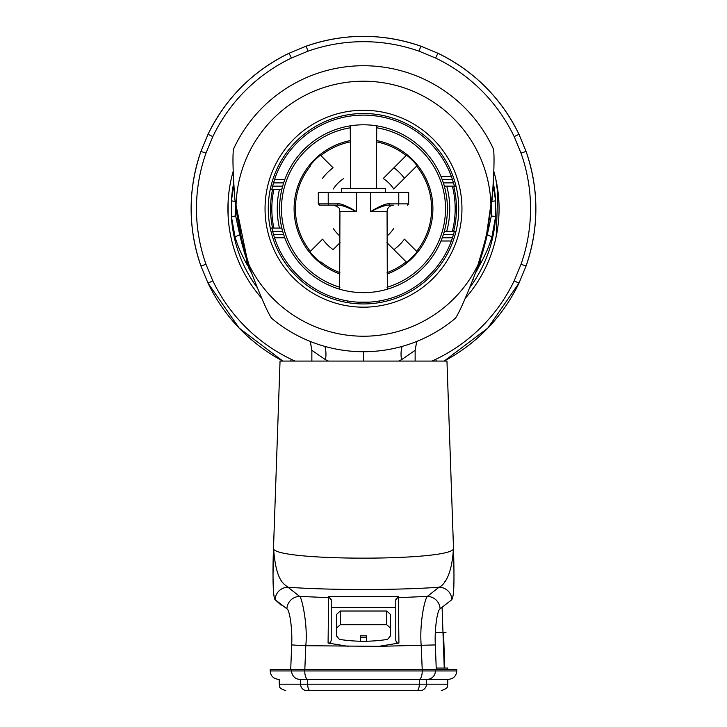 <?xml version="1.0" encoding="UTF-8"?>
<svg xmlns="http://www.w3.org/2000/svg" width="727" height="727" viewBox="0 0 727 727"><rect width="100%" height="100%" fill="white"/><g stroke="black" fill="none" stroke-linecap="round" stroke-linejoin="round"><path stroke-width="1.09" d="M387.064 272.625A68.111 68.111 0 0 0 406.12 261.847L393.925 249.652A50.999 50.999 0 0 0 404.43 239.156L416.626 251.342A68.111 68.111 0 0 0 416.626 166.101L393.725 188.993A36.096 36.096 0 0 0 383.229 178.497L406.12 155.596A68.111 68.111 0 0 0 376.413 141.847M404.43 178.297A50.999 50.999 0 0 0 393.925 167.792L406.584 155.142A68.756 68.756 0 0 1 417.08 165.638L393.725 188.993M340.082 242.636L333.075 249.652A50.999 50.999 0 0 1 322.57 239.156L309.92 251.806A68.756 68.756 0 0 0 320.416 262.302L320.88 261.847A68.111 68.111 0 0 0 339.936 272.625M322.57 178.297A50.999 50.999 0 0 1 333.075 167.792L320.416 155.142A68.756 68.756 0 0 0 309.92 165.638L310.374 166.101A68.111 68.111 0 0 0 310.374 251.342L322.57 239.156M333.075 167.792L320.88 155.596A68.111 68.111 0 0 1 350.587 141.847M393.925 167.792L383.229 178.497M398.778 192.255L398.778 203.878L408.692 203.878L408.692 192.255L356.384 192.255L356.384 211.63C346.697 206.822 340.436 204.669 337.582 205.168L319.598 205.168L318.308 203.878L328.222 203.878L328.613 205.168L333.484 205.168C342.308 208.24 338.7 209.712 339.936 211.63L339.654 289.192M349.042 207.34L350.269 207.995M389.418 205.168L389.808 203.878C386.61 203.169 380.212 205.75 370.616 211.63L387.064 211.63C387.409 207.74 389.563 205.587 393.516 205.168L389.418 205.168C386.564 204.669 380.303 206.822 370.616 211.63L370.616 192.255M356.384 192.255L318.308 192.255L318.308 203.878M339.936 211.63L356.384 211.63C346.779 205.75 340.381 203.169 337.192 203.878L328.222 203.878L328.222 192.255M385.446 192.255L385.446 188.384L341.554 188.384L341.554 192.255M379.639 300.933L379.639 302.568M347.361 300.933L347.361 302.568M362.2 303.941L360.901 303.913M359.62 303.868L358.366 303.804M358.338 303.804L357.13 303.732M355.93 303.641L354.776 303.55M352.622 303.323L351.641 303.204M350.723 303.086L349.887 302.968M348.415 302.741L347.942 302.668M377.876 302.859L377.113 302.968M375.359 303.204L374.378 303.323M373.333 303.441L372.369 303.532M372.224 303.541L371.07 303.641M369.87 303.732L368.634 303.804M368.525 303.813L367.38 303.868M366.099 303.913L364.8 303.941M454.457 231.313L453.475 234.548A93.61 93.61 0 0 1 452.267 238.438M453.475 182.895A93.61 93.61 0 0 0 452.485 179.669L451.367 176.443L440.971 176.443L442.234 179.669A83.923 83.923 0 0 1 443.352 182.895L453.475 182.895L454.457 186.13M442.234 237.774L452.485 237.774L451.367 241L440.971 241L442.234 237.774A83.923 83.923 0 0 0 443.352 182.895L444.442 186.13L456.002 186.13M440.971 241A83.923 83.923 0 0 1 284.766 237.774L283.648 234.548A83.923 83.923 0 0 1 282.676 231.313L281.722 228.087L272.58 228.087A92.965 92.965 0 0 1 272.58 189.356L281.722 189.356L282.676 186.13A83.923 83.923 0 0 0 282.676 231.313L272.661 231.313L271.798 228.087M272.58 189.356L270.271 189.356M271.798 189.356L272.661 186.13L282.676 186.13A83.923 83.923 0 0 0 283.757 234.894A83.923 83.923 0 0 1 279.577 208.722M272.58 228.087L270.271 228.087M363.5 303.95A95.228 95.228 0 0 1 268.272 208.722A95.228 95.228 0 0 1 363.5 113.503A95.228 95.228 0 0 1 458.728 208.722A95.228 95.228 0 0 1 363.5 303.95M363.5 307.176A98.454 98.454 0 0 0 461.954 208.722A98.454 98.454 0 0 0 363.5 110.268A98.454 98.454 0 0 0 265.046 208.722A98.454 98.454 0 0 0 363.5 307.176M491.007 208.649A127.507 127.507 0 0 0 363.5 81.215A127.507 127.507 0 0 0 235.993 208.649L239.138 227.651L234.939 199.907C232.94 173.226 232.467 156.305 233.503 149.144A143.001 143.001 0 0 1 493.497 149.144C494.533 156.305 494.06 173.226 492.061 199.907L487.881 227.56A322.788 322.788 0 0 1 484.255 243.809L475.931 271.698C466.316 296.652 459.5 312.156 455.484 318.208A143.001 143.001 0 0 1 271.516 318.208C267.5 312.156 260.684 296.652 251.079 271.698L242.754 243.845A322.788 322.788 0 0 1 239.138 227.651L239.083 227.387M487.917 227.387L492.061 199.907L488.353 225.079M248.298 263.365A127.507 127.507 0 0 0 478.702 263.365M253.559 278.577L253.287 277.85M251.006 271.498L247.725 261.556M247.453 260.675L234.948 200.007M234.894 199.507L234.239 192.691M251.079 271.698L242.754 243.845M492.942 190.41L486.772 232.967M472.65 280.677L473.695 277.896M484.255 243.809L475.931 271.698M486.708 233.258L485.354 239.283M485.291 239.565L479.593 260.53M479.284 261.538L476.003 271.471M235.993 208.649L238.656 225.125M235.448 204.423L235.675 215.974L239.71 234.712C243 248.161 245.381 256.477 246.862 259.639L249.27 268.908L249.779 267.918M248.143 265.946L247.78 262.883A12.913 12.913 0 0 0 249.27 268.908L251.542 273.043A129.115 129.115 0 0 1 249.27 268.908L249.743 269.735M477.221 267.918L477.73 268.908A12.913 12.913 39.9 0 0 479.22 262.883L479.22 261.729L479.22 262.883A12.913 12.913 0 0 1 477.73 268.908A129.115 129.115 0 0 1 475.458 273.043M246.862 259.639A12.913 10.069 154 0 0 247.434 265.291C241.9 255.586 237.793 246.208 235.112 237.156L231.395 216.619A132.341 132.341 0 0 0 256.913 287.174M477.257 269.735L479.566 265.291A12.913 10.069 26 0 0 480.138 259.639L479.22 262.883A12.913 12.913 39.9 0 1 477.73 268.908L479.566 265.291C484.927 255.959 489.035 246.58 491.888 237.156L495.605 216.619L495.605 200.825L493.269 185.73M480.138 259.639C481.583 256.586 483.964 248.28 487.29 234.712A12.913 2.281 18.1 0 1 491.888 237.156M233.73 185.73L231.395 200.825L231.395 216.619L235.675 215.974M465.362 298.188A135.576 135.576 0 0 0 493.851 171.463M233.149 171.463A135.576 135.576 0 0 0 261.638 298.188M402.14 346.397A25.827 18.42 -110.7 0 0 401.531 359.701L398.55 361.083M416.716 341.445L415.144 350.314L401.531 359.701M495.178 241L497.177 231.313M496.223 236.375L497.822 190.32M498.922 202.27L495.923 179.669M228.124 201.479L228.114 215.864M228.114 215.919L228.096 215.446M227.942 210.394L227.933 209.921M227.924 208.722L227.987 204.85M228.605 195.163L228.223 199.734M228.187 200.27L228.151 200.988M324.86 346.397A25.827 18.42 -69.3 0 1 325.469 359.701L311.856 350.314L310.284 341.445M328.45 361.083L325.469 359.701M431.974 361.083L435.609 359.392A167.037 167.037 0 0 0 514.171 280.831L521.032 264.274A167.037 167.037 0 0 0 521.032 153.17L514.171 136.612A167.037 167.037 0 0 0 435.609 58.051L419.052 51.19A167.037 167.037 0 0 0 307.948 51.19L306.176 46.164L289.092 53.244A172.372 172.372 0 0 0 208.022 134.313L200.943 151.398A172.372 172.372 0 0 0 200.943 266.046L208.022 283.13A172.372 172.372 0 0 0 282.885 361.083L239.183 328.122L208.013 283.13L212.829 280.831A167.037 167.037 0 0 0 291.391 359.392L295.026 361.083M514.171 280.831L518.978 283.139L487.817 328.122L444.115 361.083A172.372 172.372 0 0 0 518.978 283.139L526.057 266.046A172.372 172.372 0 0 0 526.057 151.398L518.978 134.313A172.372 172.372 0 0 0 437.908 53.244L420.824 46.164A172.372 172.372 0 0 0 306.176 46.164L306.176 46.164C344.389 33.097 382.611 33.097 420.824 46.164L419.052 51.19M350.587 140.529A69.401 69.401 0 0 0 339.936 273.997M387.064 273.997A69.401 69.401 0 0 0 376.413 140.529M447.423 208.722A83.923 83.923 0 0 1 442.107 238.12A83.923 83.923 0 0 0 442.107 179.324M283.757 182.55A83.923 83.923 0 0 0 283.648 182.895A83.923 83.923 0 0 0 282.676 186.13M284.766 179.669L283.648 182.895L273.525 182.895L274.515 179.669L284.766 179.669A83.923 83.923 0 0 1 440.971 176.443M364.463 124.799L365.417 124.817M367.299 124.88L368.216 124.926M368.453 124.944L369.225 124.989M369.961 125.044L376.731 125.844L376.413 188.384M350.587 188.384L350.269 125.844L353.849 125.353M353.994 125.335L357.039 125.044M357.775 124.989L358.547 124.944M358.784 124.926L359.701 124.88M361.583 124.817L362.537 124.799M279.459 228.087A86.249 86.249 0 0 1 279.459 189.356M387.337 289.192L387.064 211.63M381.929 290.6L380.921 290.818M380.666 290.873L380.112 290.991M378.703 291.263L377.495 291.472M377.113 291.536L376.477 291.636M374.932 291.863L373.587 292.036M373.087 292.1L372.378 292.181M370.797 292.327L369.361 292.445M368.743 292.481L367.998 292.527M366.453 292.599L364.972 292.636M362.028 292.636L360.547 292.599M359.002 292.527L358.257 292.481M357.639 292.445L356.203 292.327M354.622 292.181L353.913 292.1M353.413 292.036L352.068 291.863M350.523 291.636L349.887 291.536M349.505 291.472L348.297 291.263M346.888 290.991L346.334 290.873M346.079 290.818L345.071 290.6M453.675 186.13A92.965 92.965 0 0 1 453.675 231.313L446.732 231.313A86.249 86.249 0 0 0 446.732 186.13M446.732 231.313L444.442 231.313L443.352 234.548L453.475 234.548M451.367 176.443A93.61 93.61 0 0 0 274.515 179.669M273.525 182.895A93.61 93.61 0 0 0 272.661 186.13M452.267 179.006A93.61 93.61 0 0 1 452.485 179.669L442.234 179.669M363.5 115.111L364.463 115.12M361.583 115.13L358.547 115.248L361.583 115.13M356.403 115.384L354.131 115.584M354.531 115.538L355.067 115.493M376.731 116.056L370.552 115.375M371.879 115.493L372.333 115.529M372.896 115.584L373.369 115.629M375.441 115.875L376.068 115.956M451.367 241A93.61 93.61 0 0 1 274.515 237.774L273.525 234.548A93.61 93.61 0 0 1 272.661 231.313M347.152 300.896L346.079 300.696L347.152 300.896M344.144 300.306L343.298 300.124L344.144 300.306M341.854 299.797L341.327 299.669L341.854 299.797M349.496 301.278L350.75 301.46M353.395 301.787L354.776 301.923M357.62 302.15L369.38 302.15M372.224 301.923L373.605 301.787M376.25 301.46L377.504 301.278M379.848 300.896L380.921 300.696M382.856 300.306L383.702 300.124M385.146 299.797L385.673 299.669L385.146 299.797M274.515 237.774L284.766 237.774M453.675 231.313L456.002 231.313M452.348 231.313A91.675 91.675 0 0 0 452.348 186.13M273.897 228.087A91.675 91.675 0 0 1 273.897 189.356M235.094 201.397A12.913 0.718 -174.5 0 1 231.395 200.825L231.395 200.825A132.341 132.341 0 0 1 233.594 183.44M231.468 217.773L231.722 220.972M228.278 199.034L228.205 200.116M487.29 230.495L487.29 234.712L491.325 215.974A12.913 0.718 5.5 0 1 495.605 216.619L495.605 216.619A132.341 132.341 0 0 1 470.087 287.174M491.325 201.47L495.605 200.825A132.341 132.341 0 0 0 493.406 183.44M248.198 266.827A129.115 129.115 0 0 0 248.916 268.227A129.115 129.115 0 0 1 248.198 266.827M239.71 230.495L239.71 234.712A12.913 2.281 161.9 0 0 235.112 237.156M404.43 239.156L417.08 251.806A68.756 68.756 0 0 1 406.584 262.302L386.918 242.636M419.306 679.354L419.306 684.198A6.452 2.399 90 0 1 416.916 690.65L307.457 690.65M416.916 690.65L419.543 690.65M413.345 690.65L407.402 690.65M401.904 690.65L369.952 690.65M340.908 690.65L335.738 690.65M319.598 690.65L313.655 690.65M366.653 637.216L360.347 637.216L360.356 635.78L366.644 635.78L366.69 641.232M444.006 668.058L436.218 668.058M435.346 632.545L441.952 632.545M442.098 607.654L444.252 668.058L444.751 668.058L443.534 632.545M447.75 669.667L447.75 668.058L444.751 668.058M443.016 633.453L443.016 632.545L445.969 632.545M426.422 679.354L426.422 684.198L447.75 684.198L447.75 679.354L299.869 679.354A8.397 8.251 -90 0 1 291.618 670.957L270.217 670.957C270.662 676.01 273.461 678.809 278.605 679.354L279.25 679.354L279.25 684.198C280.495 686.161 276.932 687.633 285.711 690.65M452.985 558.172L453.484 547.767L446.96 361.083L280.04 361.083L273.516 547.767C272.934 562.925 272.861 576.384 273.288 588.134C273.715 595.313 274.315 599.157 275.106 599.648A12.913 12.832 -38.5 0 1 287.974 587.234C284.384 584.117 275.869 581.982 273.516 547.767L273.007 575.43M444.242 582.591L445.033 581.427M435.382 669.667L435.382 670.957L422.233 670.957A8.397 3.081 -90 0 1 419.152 679.354L427.131 679.354A8.397 8.251 -90 0 0 435.382 670.957L456.783 670.957L456.783 669.667L422.233 669.667L421.206 645.712C419.361 623.348 424.623 599.13 427.358 596.404A12.913 12.713 60.3 0 1 440.108 608.817C437.181 609.817 434.41 630.582 435.337 644.931L436.282 669.667L270.217 669.667L270.217 670.957M304.767 669.667L290.718 669.667L291.663 644.931L305.794 645.712L304.767 670.957L291.618 670.957L291.618 669.667M435.337 644.931L378.858 646.339L305.794 645.712C308.03 624.039 301.432 596.213 299.642 596.404L287.974 587.234C330.503 590.269 396.497 590.269 439.026 587.234A12.913 12.832 38.5 0 1 451.894 599.648C453.094 595.731 454.829 595.731 453.484 547.767L453.484 547.767C459.1 561.617 267.899 561.617 273.516 547.767M348.142 646.339L328.077 643.041C329.567 643.54 330.621 642.604 331.221 640.233L331.221 600.175A2.581 2.572 180 0 0 328.64 597.649L299.642 596.404A12.913 12.713 119.7 0 0 286.892 608.817C289.809 609.817 292.59 630.5 291.663 644.931M286.892 608.817L275.106 599.648L281.204 605.209M273.57 592.287L273.198 585.926M273.116 583.445L273.025 578.728M453.484 547.767L453.484 547.767C451.776 580.128 441.434 586.326 439.026 587.234L427.358 596.404L398.36 597.649L398.923 643.041L378.858 646.339M440.108 608.817L451.894 599.648M331.221 608.435L331.221 607.645L395.779 607.645L395.779 608.435M398.923 643.041C397.433 643.54 396.379 642.604 395.779 640.233L395.779 600.266M386.737 611.025L340.263 611.025L336.71 614.233L336.71 636.198L339.436 639.387C355.476 641.886 371.524 641.886 387.564 639.387L390.29 636.198L390.29 614.233L386.737 611.025L386.737 624.72L340.263 624.72L336.71 627.928M331.221 600.175L328.64 596.449L398.36 596.449L398.36 597.649A2.581 2.572 0 0 0 395.779 600.175L395.779 600.238M395.779 600.175L398.36 596.449M328.077 643.041L328.64 596.449M390.29 627.928L386.737 624.72M360.347 637.216L360.31 641.232M333.275 188.993A36.096 36.096 0 0 1 343.771 178.497M339.936 236.066A36.096 36.096 0 0 1 333.275 228.451M398.387 205.168L398.778 203.878L389.808 203.878M337.582 205.168L337.192 203.878M491.325 215.974L491.552 204.423M363.5 351.723L363.5 361.083M307.948 51.19L291.391 58.051A167.037 167.037 0 0 0 212.829 136.612L205.968 153.17A167.037 167.037 0 0 0 205.968 264.274L212.829 280.831M291.391 58.051L289.092 53.244C252.823 71.028 225.806 98.045 208.022 134.313L200.943 151.398C187.875 189.611 187.875 227.833 200.943 266.046L208.013 283.13M212.829 136.612L208.022 134.313M205.968 153.17L200.943 151.398M205.968 264.274L200.943 266.046M291.391 359.392L290.582 361.083M435.609 359.392L436.418 361.083M518.978 283.139L526.057 266.046C539.125 227.833 539.125 189.611 526.057 151.398L518.987 134.313C501.194 98.045 474.177 71.028 437.908 53.244L420.824 46.164M521.032 264.274L526.057 266.046M521.032 153.17L526.057 151.398M514.171 136.612L518.987 134.313M435.609 58.051L437.908 53.244M387.064 287.256A81.987 81.987 0 0 0 376.413 127.752M350.587 127.752A81.987 81.987 0 0 0 339.936 287.256M283.648 234.548L273.525 234.548M387.064 236.066A36.096 36.096 0 0 0 393.725 228.451M300.578 679.354L300.578 684.198L279.25 684.198M340.263 611.025L340.263 624.72M422.233 669.667L422.233 670.957L304.767 670.957A8.397 3.081 -90 0 0 307.848 679.354L299.869 679.354M307.694 679.354L307.694 684.198L426.422 684.198A6.452 6.352 90 0 1 420.079 690.65M306.921 690.65A6.452 6.352 90 0 1 300.578 684.198L307.694 684.198A6.452 2.399 90 0 0 310.084 690.65M408.692 203.878L407.402 205.168M479.22 262.883L478.829 266.055M311.856 350.314L311.856 361.083M415.144 350.314L415.144 361.083M306.176 46.164L289.092 53.244M234.975 200.27L241.582 239.029L246.853 258.721M249.179 266.091L251.497 272.898M456.783 670.957C456.292 676.055 453.494 678.854 448.395 679.354M447.75 684.198C446.523 686.024 450.186 687.497 441.289 690.65"/></g></svg>
